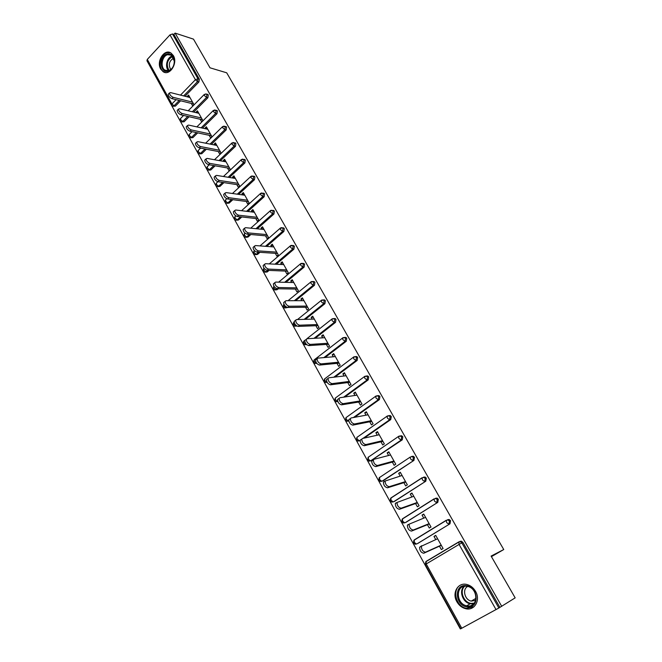 <?xml version="1.0" encoding="UTF-8"?>
<svg xmlns="http://www.w3.org/2000/svg" width="662" height="662" viewBox="0 0 662 662"><rect width="100%" height="100%" fill="white"/><g stroke="black" fill="none" stroke-linecap="round" stroke-linejoin="round"><path stroke-width="0.99" d="M160.709 69.071L163.142 71.711C169.654 76.378 178.128 63.163 173.361 55.6L171.036 53.059C164.449 48.285 155.992 61.525 160.709 69.071M456.904 601.775C459.08 605.49 462.051 607.815 465.825 608.734C474.596 611.034 480.819 599.987 475.523 591.323C473.404 587.74 470.541 585.473 466.942 584.513C458.005 581.948 451.633 593.028 456.904 601.775M147.899 62.468L460.305 628.9L460.686 628.693M171.491 105.184L146.939 60.739L147.295 59.423L169.977 34.871L172.501 33.969L173.874 34.424L175.099 33.1L193.494 39.149L209.995 67.805L226.694 72.803L503.757 549.534L491.427 556.643M459.949 541.359L461.422 541.193L462.912 542.41L461.844 542.906L498.858 608.014L460.744 628.792L425.277 564.587L426.22 563.958L461.778 628.271M462.912 542.41L499.876 607.368L515.16 597.86L491.105 556.08L503.757 549.534M498.858 608.014L499.876 607.368M175.099 33.1L501.73 606.359M435.853 535.632L433.991 536.427L435.712 535.384L443.093 548.533L441.355 549.568L439.452 546.167M433.991 536.427L435.753 539.571M173.874 34.424L199.328 79.159L198.923 81.964L185.012 96.255M180.602 100.781L175.422 106.11L173.146 106.234M189.117 116.719L184.102 121.783L181.86 121.924M206.759 94.31L208.307 94.931L207.893 97.761L193.701 112.093M197.706 132.872L192.89 137.655L190.689 137.804M215.82 110.264L217.393 110.91L216.979 113.748L202.489 128.122M206.379 149.231L201.786 153.716L199.626 153.882M224.989 126.417L226.594 127.079L226.172 129.934L211.377 144.357M215.133 165.814L210.789 169.977L208.679 170.159M234.274 142.785L235.92 143.464L235.49 146.327L220.363 160.808M223.955 182.629L219.908 186.444L217.848 186.634M243.674 159.352L245.354 160.047L244.915 162.926L229.441 177.474M232.858 199.684L229.135 203.11L227.132 203.317M253.19 176.133L254.911 176.845L254.473 179.733L238.618 194.363M241.82 216.97L238.486 219.999L236.541 220.206M262.822 193.13L264.593 193.858L264.146 196.763L247.894 211.476M250.848 234.522L247.952 237.095L246.065 237.31M272.587 210.35L274.399 211.095L273.944 214.008L257.27 228.82M259.934 252.33L257.543 254.407L255.722 254.63M282.467 227.794L284.329 228.555L283.874 231.485L266.728 246.405M269.053 270.41L267.249 271.95L265.503 272.165M292.472 245.47L294.4 246.239L293.928 249.185L276.277 264.246M278.205 288.781L277.088 289.708L275.417 289.931M302.608 263.368L304.594 264.163L304.123 267.117L285.918 282.335M287.382 307.441L285.463 307.929M312.869 281.524L314.152 281.565L314.93 282.318L314.45 285.289L295.633 300.689M296.973 326.068L295.616 326.167M323.263 299.919L324.587 299.936L325.398 300.722L324.91 303.709L305.414 319.324M306.779 344.712L305.894 344.654M333.789 318.563L335.162 318.563L336.006 319.374L335.518 322.369L315.244 338.257M316.833 363.463L316.312 363.38M344.455 337.454L345.878 337.43L346.764 338.274L346.267 341.286L325.116 357.488M355.262 356.619L356.735 356.561L357.662 357.43L357.157 360.459L334.997 377.059M337.835 401.635L337.38 401.528M366.276 376.008L367.741 375.95L368.717 376.86L368.204 379.897L344.844 396.985M348.791 421.123L348.344 421.065M377.39 395.694L378.896 395.611L379.922 396.546L379.4 399.608L354.6 417.317M360.062 440.826L359.449 440.842M388.652 415.662L390.199 415.546L391.283 416.514L390.754 419.584L364.174 438.112M399.972 435.977L401.66 435.753L402.802 436.763L402.264 439.849L370.67 460.876M411.681 456.424L413.287 456.25L414.486 457.293L413.94 460.396L382.065 481.175M423.49 477.203L425.07 477.029L426.336 478.121L425.782 481.233L393.617 501.746M435.472 498.287L437.019 498.114L438.352 499.247L437.789 502.375L405.334 522.591M447.62 519.67L449.134 519.496L450.541 520.671L449.978 523.816L417.217 543.725M427.42 524.701L429.299 528.053L431.003 527.002L423.73 514.043L422.042 515.102L423.721 518.106M415.562 503.534L417.408 506.844L419.096 505.776L411.921 493L410.25 494.067L411.855 496.939M403.861 482.672L405.69 485.925L407.345 484.849L400.278 472.246L398.632 473.338L400.162 476.069M392.326 462.093L394.13 465.303L395.768 464.219L388.793 451.79L387.171 452.891L388.627 455.497M380.956 441.802L382.735 444.972L384.341 443.871L377.464 431.616L375.867 432.725L377.257 435.199M369.735 421.793L371.49 424.913L373.078 423.796L366.301 411.714L364.721 412.84L366.045 415.19M358.672 402.049L360.401 405.136L361.973 404.002L355.279 392.086L353.723 393.22L354.981 395.454M347.765 382.578L349.47 385.623L351.009 384.481L344.414 372.723L342.875 373.865L344.066 375.983M336.991 363.372L338.679 366.367L340.202 365.217L333.689 353.616L332.175 354.774L333.3 356.777M326.374 344.414L328.029 347.376L329.535 346.218L323.114 334.765L321.616 335.932L322.684 337.827M315.89 325.721L317.528 328.633L319.01 327.467L312.671 316.171L311.198 317.346L312.199 319.134M305.546 307.259L307.16 310.147L308.624 308.964L302.368 297.817L300.92 299.001L301.864 300.68M295.343 289.054L296.932 291.892L298.38 290.701L292.207 279.703L290.767 280.895L291.652 282.475M285.264 271.081L286.836 273.886L288.268 272.686L282.169 261.821L280.754 263.029L281.582 264.51M275.318 253.331L276.873 256.103L278.28 254.895L272.264 244.179L270.866 245.395L271.643 246.777M265.503 235.821L267.034 238.56L268.424 237.344L262.491 226.76L261.109 227.976L261.829 229.267M255.813 218.534L257.328 221.232L258.701 220.007L252.834 209.556L251.477 210.789L252.139 211.981M246.247 201.463L247.737 204.128L249.094 202.895L243.31 192.576L241.961 193.817L242.582 194.918M236.797 184.607L238.279 187.238L239.611 185.997L233.893 175.811L232.569 177.06L233.14 178.07M227.471 167.966L228.928 170.564L230.252 169.315L224.6 159.261L223.293 160.51L223.814 161.437M218.261 151.524L219.701 154.097L221 152.839L215.423 142.909L214.132 144.167L214.604 145.011M209.159 135.296L210.582 137.828L211.873 136.571L206.362 126.756L205.088 128.023L205.51 128.784M200.172 119.259L201.579 121.767L202.853 120.501L197.408 110.811L196.151 112.085L196.531 112.763M191.301 103.429L192.683 105.903L193.941 104.621L188.571 95.055L187.321 96.329L187.66 96.933M422.042 515.102L423.92 514.382M410.25 494.067L412.161 493.43M398.632 473.338L400.56 472.767M387.171 452.891L389.124 452.386M375.867 432.725L377.845 432.294M364.721 412.84L366.723 412.476M353.723 393.22L355.751 392.922M342.875 373.865L344.927 373.633M332.175 354.774L334.244 354.6M321.616 335.932L323.701 335.824M311.198 317.346L313.3 317.288M300.92 299.001L303.039 299.009M290.767 280.895L292.91 280.961M280.754 263.029L282.914 263.145M270.866 245.395L273.042 245.561M261.109 227.976L263.294 228.2M251.477 210.789L253.678 211.054M241.961 193.817L244.179 194.131M232.569 177.06L234.803 177.424M223.293 160.51L225.535 160.924M214.132 144.167L216.391 144.622M205.088 128.023L207.355 128.527M196.151 112.085L198.426 112.623M187.321 96.329L189.613 96.917M437.607 538.769L421.355 546.233C421.495 549.675 422.886 551.653 425.534 552.174L441.182 545.132M425.534 552.174L423.779 553.233C421.123 552.72 419.733 550.743 419.6 547.3L421.694 545.728M423.779 553.233L441.297 545.339M425.6 517.37L409.091 524.188C409.232 527.531 410.622 529.476 413.253 530.022L429.125 523.65M413.253 530.022L411.516 531.098C408.884 530.552 407.502 528.615 407.362 525.272L407.933 524.635M411.516 531.098L429.29 523.948M413.767 496.285L397.01 502.466C397.15 505.71 398.532 507.622 401.139 508.201L417.234 502.475M401.139 508.201L399.434 509.293C396.819 508.714 395.446 506.802 395.305 503.559L395.901 502.921M435.886 498.503L437.325 498.246M399.434 509.293L417.457 502.863M402.091 475.49L385.094 481.051C385.243 484.203 386.616 486.082 389.206 486.694L405.516 481.588M389.206 486.694L387.527 487.795C384.928 487.191 383.563 485.312 383.422 482.168L384.051 481.522M423.399 477.277L424.714 477.145M387.527 487.795L405.781 482.068M390.58 454.984L374.013 459.296L373.36 459.949C373.509 463.003 374.874 464.856 377.448 465.494L393.964 461M377.448 465.494L375.793 466.611C373.211 465.974 371.845 464.128 371.705 461.066L372.358 460.421M375.793 466.611L394.279 461.563M379.235 434.76L362.47 438.492L361.783 439.138C361.94 442.108 363.297 443.929 365.854 444.591L382.562 440.693M365.854 444.591L364.216 445.725C361.659 445.063 360.302 443.242 360.153 440.271L360.84 439.626M364.216 445.725L382.926 441.339M466.015 585.613C478.469 586.201 479.925 608.759 467.38 606.938C455.009 606.144 453.602 584 466.015 585.613M467.662 605.945C478.502 607.584 478.469 588.493 467.62 586.424L466.396 586.218C455.481 584.745 455.804 603.918 466.718 605.796L467.662 605.945M475.68 600.409L471.261 601.096C464.65 599.995 462.035 589.064 467.736 586.449M461.431 584.703C451.625 588.179 455.415 606.541 466.354 608.337L473.959 606.806M167.229 53.928C171.243 53.365 173.61 55.649 174.321 60.772C174.396 64.802 173.055 67.929 170.324 70.172L168.173 71.215C159.757 73.78 158.772 55.79 167.229 53.928M168.57 70.693L170.564 69.725C173.096 67.656 174.329 64.76 174.263 61.036L171.35 55.244L167.693 54.698C161.942 55.889 159.956 67.433 165.02 70.164L168.57 70.693M170.424 52.712L167.155 52.646C160.022 54.143 157.573 68.467 163.853 71.844L165.459 72.522M170.755 69.584C168.165 64.744 169.124 60.937 173.634 58.148M368.039 414.817L351.083 417.97L350.38 418.616C350.529 421.504 351.878 423.299 354.427 423.994L371.324 420.668M354.427 423.994L352.813 425.136C350.264 424.45 348.924 422.654 348.766 419.766L349.478 419.12M352.813 425.136L371.73 421.396M357 395.148L339.863 397.746L339.126 398.383C339.283 401.197 340.632 402.959 343.156 403.679L360.244 400.924M343.156 403.679L341.567 404.838C339.035 404.118 337.694 402.355 337.546 399.542L338.282 398.905M341.567 404.838L360.691 401.726M346.11 375.743L328.799 377.795L328.038 378.432C328.195 381.163 329.535 382.901 332.043 383.646L349.304 381.436M332.043 383.646L330.479 384.821C327.963 384.076 326.631 382.338 326.474 379.607L327.235 378.97M330.479 384.821L349.801 382.313M335.361 356.603L317.884 358.125L317.098 358.746C317.263 361.411 318.587 363.124 321.087 363.893L338.514 362.213M321.087 363.893L319.539 365.076C317.04 364.307 315.716 362.594 315.559 359.938L316.345 359.309M319.539 365.076L339.052 363.165M324.761 337.711L307.118 338.721L306.307 339.341C306.473 341.923 307.797 343.619 310.279 344.414L327.872 343.255M310.279 344.414L308.749 345.605C306.274 344.811 304.95 343.123 304.793 340.533L305.579 339.92M308.749 345.605L328.451 344.273M314.301 319.076L296.502 319.58L295.666 320.193C295.84 322.708 297.155 324.38 299.613 325.199L317.371 324.546M299.613 325.199L298.115 326.399C295.649 325.588 294.333 323.917 294.168 321.401L294.921 320.797M298.115 326.399L317.983 325.638M303.982 300.68L286.025 300.705L285.173 301.301C285.347 303.75 286.654 305.397 289.104 306.241L307.011 306.084M289.104 306.241L287.614 307.458C285.165 306.622 283.857 304.975 283.692 302.517L284.412 301.93M287.614 307.458L307.665 307.242M293.796 282.533L275.69 282.078L274.813 282.666C274.987 285.049 276.294 286.679 278.727 287.54L296.783 287.862M278.727 287.54L277.262 288.764C274.829 287.904 273.53 286.282 273.356 283.89L274.043 283.311M277.262 288.764L297.47 289.087M283.741 264.618L265.495 263.699L264.601 264.27C264.775 266.604 266.074 268.209 268.491 269.095L286.687 269.873M268.491 269.095L267.051 270.328C264.626 269.442 263.335 267.837 263.162 265.512L263.815 264.949M267.051 270.328L287.416 271.163M273.811 246.934L255.441 245.569L254.514 246.123C254.696 248.399 255.987 249.988 258.395 250.89L276.724 252.123M258.395 250.89L256.964 252.131C254.564 251.229 253.273 249.64 253.099 247.373L253.72 246.827M256.964 252.131L277.486 253.48M264.014 229.482L245.511 227.678L244.568 228.216C244.75 230.434 246.032 231.998 248.424 232.925L266.894 234.605M248.424 232.925L247.017 234.174C244.626 233.256 243.343 231.683 243.169 229.474L243.757 228.944M247.017 234.174L267.688 236.011M254.349 212.245L235.713 210.011L234.753 210.541C234.936 212.701 236.218 214.248 238.593 215.2L257.187 217.302M238.593 215.2L237.203 216.457C234.828 215.514 233.545 213.967 233.372 211.807L233.934 211.286M237.203 216.457L258.006 218.774M244.799 195.232L226.048 192.584L225.063 193.097C225.245 195.199 226.52 196.738 228.887 197.698L247.596 200.23M228.887 197.698L227.513 198.972C225.154 198.012 223.88 196.473 223.698 194.363L224.236 193.867M227.513 198.972L248.457 201.753M235.366 178.434L216.499 175.38L215.498 175.869C215.688 177.929 216.954 179.443 219.304 180.428L238.138 183.366M219.304 180.428L217.955 181.711C215.605 180.726 214.331 179.212 214.149 177.151L214.662 176.671M217.955 181.711L239.023 184.946M226.056 161.842L207.082 158.4L206.056 158.872C206.246 160.874 207.504 162.38 209.846 163.382L228.787 166.716M209.846 163.382L208.513 164.664C206.172 163.671 204.914 162.165 204.724 160.154L205.212 159.691M208.513 164.664L229.706 168.355M216.863 145.458L197.781 141.627L196.738 142.082C196.928 144.043 198.186 145.532 200.512 146.55L219.561 150.274M200.512 146.55L199.188 147.841C196.871 146.832 195.613 145.342 195.422 143.381L195.878 142.926M199.188 147.841L220.512 151.962M207.777 129.28L188.596 125.077L187.528 125.507C187.727 127.427 188.976 128.9 191.285 129.934L210.442 134.03M191.285 129.934L189.986 131.233C187.677 130.199 186.427 128.726 186.237 126.814L186.676 126.376M189.986 131.233L211.426 135.776M198.807 113.301L179.526 108.734L178.442 109.147C178.641 111.017 179.89 112.474 182.191 113.525L201.447 117.993M182.191 113.525L180.9 114.832C178.608 113.79 177.358 112.325 177.168 110.455L177.582 110.033M180.9 114.832L202.448 119.789M189.953 97.513L170.573 92.589L169.472 92.978C169.671 94.815 170.912 96.263 173.196 97.331L192.551 102.147M173.196 97.331L171.93 98.638C169.646 97.579 168.405 96.131 168.206 94.302L168.603 93.888M171.93 98.638L193.585 103.992M496.053 609.628L459.064 544.429L426.22 563.958L426.121 561.384L458.783 541.913M461.422 541.193L460.355 541.69L461.844 542.906L459.064 544.429L458.874 541.855L460.355 541.69L458.567 542.219L425.798 561.757L425.277 564.587M147.295 59.423L171.921 103.967L176.092 99.664M180.503 95.113L195.422 79.721L169.977 34.871M172.501 33.969L197.971 78.778L199.328 79.159M198.923 81.964L197.557 81.591L195.422 79.721L197.971 78.778L197.557 81.591L183.639 95.907M179.237 100.442L174.048 105.779L172.501 106.085L171.524 105.241L171.921 103.967L174.048 105.779L175.422 106.11M449.978 523.816L417.648 543.543M449.134 519.496L448.05 519.943L449.457 521.118L448.894 524.271L446.684 522.616L446.205 520.489L413.907 540.3L413.402 543.088L415.157 544.197L416.522 544.023L414.321 542.426L414.247 539.919L446.387 520.2M437.789 502.375L405.922 522.368M437.019 498.114L435.91 498.511L437.251 499.644L436.688 502.781L434.487 501.109L434.024 499.057L402.182 519.149L401.693 521.896L403.39 522.988L404.78 522.806L402.579 521.193L402.537 518.76L434.181 498.8M425.782 481.233L394.362 501.49M425.07 477.029L423.953 477.385L425.211 478.477L424.665 481.597L422.464 479.909L422.008 477.939L390.621 498.287L390.141 500.993L391.78 502.069L393.203 501.887L391.01 500.257L390.994 497.898L422.141 477.707M413.94 460.396L382.967 480.91M402.264 439.849L401.114 440.122L370.538 460.909L371.721 460.603M401.66 435.753L398.499 436.581L398.921 438.418L401.114 440.122L401.652 437.036L400.51 436.018L399.335 436.093M390.754 419.584L389.587 419.824L362.975 438.376M360.128 440.362L359.433 440.842L360.07 440.702M390.199 415.546L386.98 416.332L387.394 418.103L389.587 419.824L390.117 416.746L389.033 415.769L387.667 415.893M379.4 399.608L378.225 399.798L353.392 417.54M378.896 395.611L375.635 396.356L376.024 398.069L378.225 399.798L378.747 396.737L377.712 395.802L376.248 395.95M368.204 379.897L367.013 380.054L343.619 397.175M367.741 375.95L364.431 376.661L364.82 378.308L367.013 380.054L367.526 377.009L366.549 376.099L365.002 376.273M357.157 360.459L355.957 360.575L333.764 377.208M356.735 356.561L353.392 357.232L353.765 358.821L355.957 360.575L356.462 357.546L355.527 356.669L353.922 356.851M346.267 341.286L345.043 341.36L323.875 357.604M345.878 337.43L342.494 338.067L342.858 339.598L345.043 341.36L345.547 338.348L344.654 337.504L342.999 337.694M335.518 322.369L334.285 322.411L313.995 338.323M324.91 303.709L323.668 303.709L304.148 319.365M296.328 325.638L295.881 325.994L296.783 325.952M314.45 285.289L313.192 285.264L294.358 300.697M286.505 307.127L285.777 307.722L287.06 307.706M304.123 267.117L302.857 267.059L284.635 282.302M276.948 288.731L275.797 289.691L277.088 289.708M293.928 249.185L292.654 249.086L274.987 264.179M267.754 270.353L265.95 271.892L267.249 271.95M283.874 231.485L282.591 231.352L265.429 246.314M258.627 252.239L256.235 254.324L257.543 254.407M273.944 214.008L272.653 213.851L255.954 228.696M249.533 234.398L246.636 236.979L247.952 237.095M264.146 196.763L262.839 196.573L246.578 211.319M240.496 216.822L237.162 219.85L238.486 219.999M254.473 179.733L253.157 179.518L237.294 194.173M231.526 199.502L227.802 202.944L229.135 203.11M244.915 162.926L243.599 162.678L228.109 177.259M222.622 182.422L218.559 186.245L219.908 186.444M235.49 146.327L234.158 146.054L219.023 160.568M213.785 165.583L209.44 169.753L210.789 169.977M226.172 129.934L224.84 129.636L210.028 144.093M205.03 148.975L200.429 153.46L201.786 153.716M216.979 113.748L215.63 113.417L201.132 127.824M196.349 132.582L191.525 137.373L192.89 137.655M207.893 97.761L206.544 97.405L192.336 111.77M187.751 116.404L182.729 121.477L184.102 121.783M448.05 519.943L446.205 520.489L448.05 519.943M435.91 498.511L434.024 499.057L435.91 498.511M423.953 477.385L422.008 477.939L423.953 477.385M413.287 456.25L412.153 456.557L413.353 457.608L412.807 460.711L410.606 459.014L410.175 457.111L379.218 477.716L378.755 480.389L380.344 481.439L381.792 481.257L379.599 479.619L379.616 477.327M412.153 456.557L410.175 457.111L412.153 456.557M369.065 461.1L370.538 460.909L368.345 459.262L368.386 457.037L367.518 460.04L369.065 461.1M367.973 457.425L398.888 436.2M387.394 415.951L356.884 437.417L356.454 440.015L357.935 441.033L359.433 440.842L357.24 439.179L356.884 437.417L357.315 437.019L356.934 437.375M376.057 395.984L345.945 417.672L345.531 420.238L346.971 421.239L348.477 421.057L346.292 419.377L346.052 417.59M364.87 376.289L335.154 398.193L334.757 400.725L336.147 401.718L337.678 401.528L335.493 399.84L335.328 398.061M353.847 356.859L324.504 378.978L324.123 381.486L325.481 382.462L327.02 382.264L324.835 380.567L324.769 378.78M342.966 337.703L314.003 360.012L313.614 362.47L314.955 363.455L316.502 363.256L314.326 361.551L314.392 359.714M305.331 339.962L303.635 341.302L303.262 343.727L304.57 344.703L306.125 344.497L303.949 342.784L303.635 341.302L304.115 340.922M335.162 318.563L331.753 319.158L332.101 320.64L334.285 322.411L334.782 319.407L333.929 318.596L332.233 318.794L306.854 338.77M294.135 322.245L293.407 322.833L293.051 325.232L294.317 326.2L295.881 325.994L293.713 324.264L293.407 322.833L293.87 322.46M324.587 299.936L321.144 300.498L321.484 301.93L323.668 303.709L324.157 300.722L323.346 299.936L321.724 300.085M297.478 319.556L321.608 300.143M282.98 307.011L284.205 307.938L285.777 307.722L283.609 305.993L283.75 304.247M314.152 281.565L310.685 282.095L311.016 283.477L313.192 285.264L313.672 282.285L312.903 281.532L311.355 281.623M288.061 300.697L311.123 281.747M273.034 288.996L274.225 289.915L275.797 289.691L273.638 287.953L273.77 286.257M303.858 263.435L300.358 263.923L300.68 265.255L302.857 267.059L303.328 264.097L302.592 263.36L301.127 263.41M278.661 282.153L300.78 263.584M263.211 271.213L264.378 272.123L265.95 271.892L263.79 270.146L263.915 268.507M293.688 245.536L290.171 245.991L290.486 247.282L292.654 249.086L293.125 246.14L292.414 245.437L291.032 245.445M269.293 263.89L290.577 245.66M253.513 253.662L254.655 254.564L256.235 254.324L254.076 252.57L254.183 250.981M283.659 227.869L280.117 228.299L280.423 229.54L282.591 231.352L283.046 228.423L282.376 227.736L281.06 227.711M259.984 245.908L280.498 227.976M243.939 236.326L245.056 237.219L246.636 236.979L244.477 235.217L244.584 233.678M273.754 210.433L270.187 210.83L270.485 212.03L272.653 213.851L273.108 210.93L271.221 210.218M250.741 228.183L270.559 210.516M234.489 219.221L235.581 220.107L237.162 219.85L235.01 218.079L235.101 216.598M263.973 193.221L260.389 193.585L260.679 194.744L262.839 196.573L263.294 193.668L261.498 192.948M241.564 210.715L260.745 193.279M225.154 202.324L226.23 203.201L227.802 202.944L225.651 201.165L225.734 199.725M254.316 176.233L250.716 176.555L250.997 177.681L253.157 179.518L253.604 176.622L251.908 175.902M232.453 193.494L251.055 176.257M215.936 185.633L216.995 186.51L218.559 186.245L216.416 184.458L216.491 183.06M244.783 159.451L241.167 159.749L241.44 160.841L243.599 162.678L244.038 159.799L242.424 159.079M223.433 176.506L241.489 159.459M206.834 169.158L207.868 170.018L209.44 169.753L207.297 167.958L207.355 166.609M235.366 142.884L231.741 143.149L232.006 144.208L234.158 146.054L234.588 143.182L233.065 142.471M214.496 159.741L232.039 142.868M200.627 148.123L198.054 150.638L197.839 152.881L198.865 153.741L200.429 153.46L198.286 151.664L198.343 150.357M226.065 126.525L222.424 126.756L222.689 127.783L224.84 129.636L225.262 126.781L223.822 126.07M205.642 143.207L222.713 126.483M192.071 131.672L189.158 134.576L188.96 136.802L189.969 137.663L191.525 137.373L189.39 135.569L189.44 134.303M216.888 110.364L213.23 110.571L213.487 111.564L215.63 113.417L216.052 110.579L214.687 109.875M196.871 126.889L213.503 110.306M183.589 115.453L180.378 118.713L180.188 120.923L181.181 121.775L182.729 121.477L180.602 119.673L180.635 118.448M207.818 94.409L206.461 94.054L204.153 94.583L204.401 95.543L206.544 97.405L206.958 94.575L205.659 93.888M188.19 110.786L204.409 94.327M473.818 603.719L470.161 603.777C462.779 602.528 458.733 591.058 463.971 586.375M464.724 586.242C459.056 590.86 463.739 603.008 471.402 603.405L474.315 603.132M172.641 56.419L172.617 56.427C167.031 59.878 165.864 64.578 169.091 70.528M168.595 70.685C164.565 67.069 166.981 57.122 172.178 56.038M466.453 608.361L465.825 608.734M283.89 304.131L282.964 306.978M273.903 286.149L273.017 288.963M264.121 268.325L263.509 268.855L263.186 271.18M254.531 250.683L253.803 251.32L253.488 253.62M245.114 233.206L244.212 234.009L243.914 236.293M235.862 215.895L234.745 216.913L234.464 219.18M226.793 198.741L225.403 200.032L225.13 202.282M217.93 181.702L216.168 183.366L215.911 185.592M209.242 164.797L207.057 166.898L206.809 169.116M419.6 547.3L421.355 546.233M407.362 525.272L409.091 524.188M395.305 503.559L397.01 502.466M383.422 482.168L385.094 481.051M371.705 461.066L373.36 459.949M360.153 440.271L361.783 439.138M473.909 603.62L470.161 603.777L466.718 605.796M471.063 605.548L473.322 604.207M471.261 601.096L476.044 598.299M170.564 69.725L170.324 70.172M167.461 70.851L165.02 70.164M348.766 419.766L350.38 418.616M337.546 399.542L339.126 398.383M326.474 379.607L328.038 378.432M315.559 359.938L317.098 358.746M304.793 340.533L306.307 339.341M294.168 321.401L295.666 320.193M283.692 302.517L285.173 301.301M273.356 283.89L274.813 282.666M263.162 265.512L264.601 264.27M253.099 247.373L254.514 246.123M243.169 229.474L244.568 228.216M233.372 211.807L234.753 210.541M223.698 194.363L225.063 193.097M214.149 177.151L215.498 175.869M204.724 160.154L206.056 158.872M195.422 143.381L196.738 142.082M186.237 126.814L187.528 125.507M177.168 110.455L178.442 109.147M168.206 94.302L169.472 92.978"/></g></svg>
